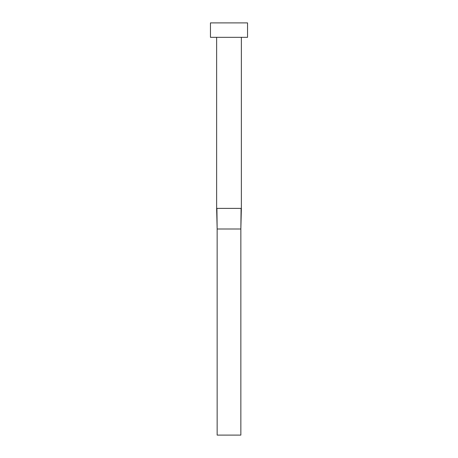 <?xml version="1.0" encoding="UTF-8"?>
<svg xmlns="http://www.w3.org/2000/svg" width="458" height="458" viewBox="0 0 458 458"><rect width="100%" height="100%" fill="white"/><g stroke="black" fill="none" stroke-linecap="round" stroke-linejoin="round"><path stroke-width="0.69" d="M216.915 208.39L241.366 208.39L241.366 37.327L241.366 208.39L240.851 229L241.085 208.39L216.634 208.39L217.149 229L216.915 208.39M216.634 37.327L216.634 208.39L216.634 37.327M210.451 22.9L210.451 37.327L247.549 37.327L247.549 22.9L210.451 22.9L210.451 37.327L247.549 37.327L247.549 22.9L210.451 22.9M217.149 229L240.851 229L240.851 435.1L217.149 435.1L217.149 229L240.851 229L240.851 435.1L217.149 435.1L217.149 229L216.634 208.39M241.366 208.39L240.851 229"/></g></svg>
